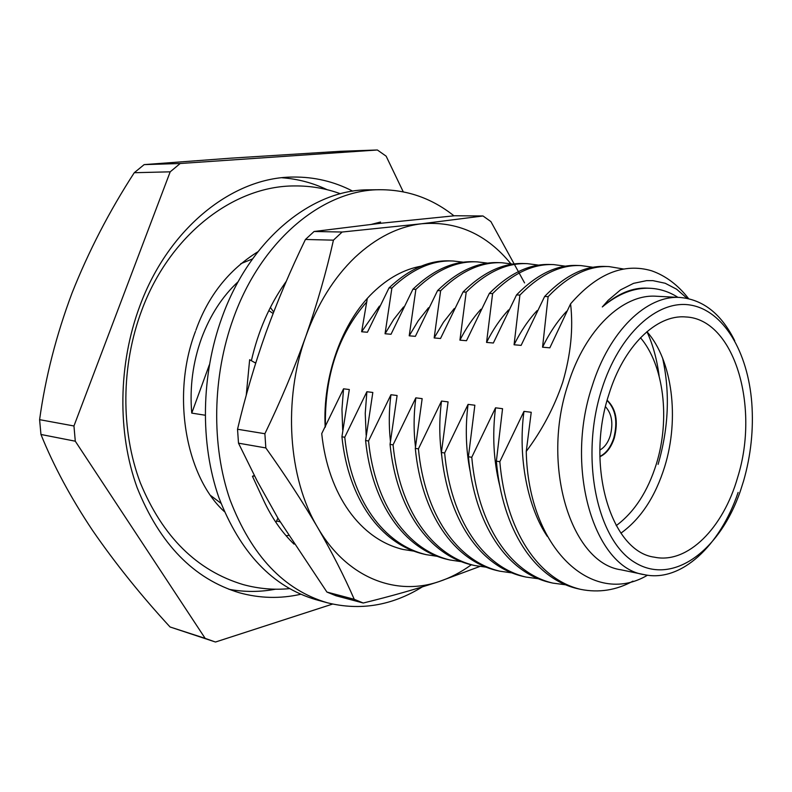 <?xml version="1.0" encoding="UTF-8"?>
<svg xmlns="http://www.w3.org/2000/svg" width="792" height="792" viewBox="0 0 792 792"><rect width="100%" height="100%" fill="white"/><g stroke="black" fill="none" stroke-linecap="round" stroke-linejoin="round"><path stroke-width="1.19" d="M599.9 450.024C604.543 447.44 607.999 442.698 610.256 435.778C613.424 423.383 611.84 413.701 605.494 406.732M599.881 456.727C606.365 453.767 611.177 447.529 614.295 438.016C618.463 421.354 616.087 408.761 607.177 400.237M599.871 456.44C606.137 453.341 610.771 447.183 613.8 437.946C617.909 421.661 615.671 409.187 607.098 400.514M659.142 376.111C656.934 359.291 652.865 344.48 646.935 331.66C672.507 360.499 679.605 418.602 664.716 466.577C655.331 496.723 640.728 518.918 620.908 533.164M616.206 525.641C634.352 512.147 647.757 491.545 656.41 463.815C670.299 419.186 663.943 365.201 640.481 337.738M737.698 477.23C759.993 406.355 734.154 318.592 685.516 316.948C656.479 314.404 623.67 345.995 608.899 394.396C585.06 466.023 611.266 551.846 654.479 557.192C687.723 564.231 723.363 527.858 737.698 477.23M601.623 389.713C579.665 458.38 597.059 540.659 635.293 562.746C673.259 585.783 720.215 550.272 740.471 490.743L743.569 481.011C750.935 455.331 753.677 429.353 751.796 403.069C747.915 351.955 723.532 310.504 690.416 305.059C657.419 299.435 619.077 333.927 601.623 389.713M738.124 492.426C720.067 545.876 680.912 582.684 644.341 574.665C594.683 568.111 564.32 469.171 592.02 386.546C609.127 330.967 646.846 294.911 680.15 297.475C703.227 299.574 721.423 314.008 734.738 340.778M282.021 177.755C297.841 178.933 312.87 182.912 327.106 189.684M300.673 594.287C280.249 598.891 259.816 598.386 239.362 592.763C193.773 578.982 159.707 543.965 137.155 487.704C117.266 432.907 118.097 363.974 139.917 305.771C168.825 227.373 233.313 177.081 293.07 177.052C314.266 176.814 334.165 181.516 352.747 191.169M644.341 574.665L621.037 569.804C571.19 563.142 540.57 465.458 568.161 384.021C585.189 329.234 622.928 293.693 656.37 296.248L680.15 297.475M209.365 364.785L191.753 413.107C189.565 387.397 192.842 362.399 201.574 338.135C210.177 315.147 222.394 296.317 238.224 281.625M220.958 503.276L210.781 495.624M191.753 413.107L205.128 415.216M547.292 536.372C528.036 508.137 517.612 458.162 523.967 411.375L531.234 412.276L526.254 451.41C542.183 430.066 554.341 406.999 562.736 382.229C570.804 354.519 573.418 328.383 570.577 303.841L549.836 347.827L542.56 347.203C549.41 333.046 557.449 321.057 566.676 311.236M526.254 451.41C528.214 548.757 592.683 607.741 647.5 575.21M550.598 264.508C530.016 263.488 509.603 273.131 489.347 293.416L466.498 340.708L459.924 340.154L466.201 292.139C486.437 272.161 506.88 262.667 527.512 263.677L524.373 263.558C503.732 262.558 483.288 272.022 463.053 291.971L440.52 338.491L434.165 337.946L440.639 290.733C460.865 271.082 481.318 261.756 501.999 262.756L498.95 262.647C478.269 261.647 457.816 270.953 437.59 290.565L415.374 336.343L409.216 335.818L415.879 289.377C436.085 270.042 456.538 260.875 477.249 261.875L474.289 261.766C453.578 260.766 433.125 269.914 412.929 289.209L391.02 334.264L385.051 333.759L391.892 288.05C412.058 269.032 432.511 260.023 453.242 261.013L463.726 262.231M450.381 260.905C429.64 259.915 409.187 268.914 389.03 287.892L367.419 332.254L361.637 331.759L379.427 306.118M391.892 288.05L389.03 287.892M477.249 261.875L488.05 263.172M415.879 289.377L412.929 289.209M501.999 262.756L513.127 264.152M440.639 290.733L437.59 290.565M527.512 263.677L538.996 265.162M466.201 292.139L463.053 291.971M542.56 347.203L548.113 296.653C568.339 275.596 588.664 265.577 609.078 266.597L605.623 266.478C585.199 265.459 564.864 275.448 544.639 296.455L521.116 345.371L514.077 344.777L519.889 295.099C540.134 274.408 560.508 264.577 581.011 265.597L577.665 265.478C557.152 264.459 536.778 274.27 516.533 294.911L493.347 343.005L486.555 342.421L492.604 293.594C512.85 273.26 533.264 263.607 553.836 264.617L565.696 266.221M492.604 293.594L489.347 293.416M581.011 265.597L593.248 267.31M658.736 374.596L658.073 368.825M519.889 295.099L516.533 294.911M609.078 266.597L623.858 269.062M548.113 296.653L544.639 296.455M570.577 303.841C596.802 273.666 623.799 262.647 651.578 270.785C665.686 275.735 678.031 285.021 688.604 298.643M73.953 425.977L39.6 419.661L40.956 434.471L75.289 441.203L73.953 425.977L170.191 171.824L180.2 163.508L144.154 164.617L134.264 172.715L170.191 171.824M205.158 638.362L170.052 626.977L214.088 641.56L205.158 638.362L75.289 441.203M332.571 604.078L215.513 642.015L214.088 641.56M144.154 164.617L230.838 158.172L340.065 151.321L377.368 149.985L386.14 156.163L403.247 191.822M377.368 149.985L180.2 163.508M134.264 172.715C109.346 211.187 88.605 251.302 72.022 293.07C56.242 335.155 45.431 377.348 39.6 419.661M40.956 434.471C53.559 465.755 70.765 497.752 92.575 530.442C115.256 563.35 141.085 595.525 170.052 626.977M632.976 581.12C616.354 590.268 598.901 593.01 580.635 589.357C537.936 579.318 505.742 530.452 499.821 461.696L523.967 411.375M499.653 485.397C493.555 460.627 492.188 434.758 495.545 407.811L502.554 408.692L496.366 461.152L499.821 461.696M496.366 461.152C502.296 529.769 534.501 578.556 577.21 588.585L580.635 589.357M565.25 584.753L552.816 583.1C510.058 573.062 477.774 524.878 471.765 457.271L495.545 407.811M470.141 471.329C465.854 449.51 465.161 427.195 468.072 404.375L474.853 405.227L468.418 456.746L471.765 457.271M468.418 456.746C474.438 524.205 506.741 572.309 549.509 582.358L552.816 583.1M537.917 578.695L525.898 577.051C483.09 567.003 450.737 519.483 444.639 452.994L468.072 404.375M441.748 455.945C439.204 437.738 439.124 419.443 441.52 401.059L448.074 401.881L441.411 452.489L444.639 452.994M441.411 452.489C447.52 518.839 479.883 566.28 522.69 576.328L525.898 577.051M511.454 572.834L499.821 571.19C456.994 561.132 424.601 514.265 418.423 448.856L441.52 401.059M415.444 446.767C413.553 430.442 413.681 414.137 415.83 397.851L422.166 398.643L415.305 448.371L418.423 448.856M415.305 448.371C421.483 513.642 453.885 560.439 496.713 570.487L499.821 571.19M485.813 567.141L474.547 565.508C431.729 555.459 399.307 509.216 393.07 444.857L415.83 397.851M390.387 440.788C388.733 425.383 388.931 410.038 390.961 394.733L397.099 395.505L390.05 444.381L393.07 444.857M390.05 444.381C396.287 508.613 428.719 554.786 471.537 564.835L474.547 565.508M460.964 561.627L450.044 560.003C407.246 549.955 374.824 504.326 368.527 440.986L390.961 394.733M366.151 435.174L365.241 413.384L366.874 391.723L372.824 392.466L365.597 440.53L368.527 440.986M365.597 440.53C371.903 503.742 404.326 549.302 447.124 559.35L450.044 560.003M436.857 556.271L426.284 554.667C383.526 544.629 351.103 499.594 344.758 437.243L366.874 391.723M342.688 429.868L341.956 409.266L343.55 388.813L349.312 389.525L341.926 436.798L344.758 437.243M341.926 436.798C348.282 499.029 380.695 543.995 423.443 554.024L426.284 554.667M413.483 551.074L403.217 549.48C360.518 539.461 328.126 495.01 321.73 433.61L343.55 388.813M662.627 358.172C670.181 392.693 668.666 428.096 658.093 464.379M514.077 344.777C520.631 331.452 528.304 320.067 537.095 310.613M486.555 342.421C492.822 329.858 500.158 319.037 508.533 309.949M459.924 340.154C465.943 328.284 472.953 317.978 480.952 309.246M434.165 337.946L443.52 322.156L454.291 308.504M409.216 335.818L418.206 320.81L428.522 307.732M385.051 333.759L393.683 319.463L403.573 306.94M361.637 331.759L367.3 298.475M677.962 297.356C669.26 291.812 659.983 288.783 650.153 288.278C634.026 287.536 618.077 293.763 602.316 306.94L608.187 300.287L620.532 289.882L633.551 283.348L646.539 280.645L652.915 280.645L665.191 283.259L676.606 289.199L687.07 298.317M240.728 263.736L252.529 258.925M275.497 589.198C260.004 592.139 244.461 592.159 228.868 589.278M602.316 306.94C617.621 293.535 632.739 287.278 647.688 288.159L650.153 288.268M453.964 215.83C432.283 198.564 407.88 189.862 380.744 189.724C323.76 189.12 261.459 239.54 233.373 318.374C212.256 376.636 211.216 445.54 230.066 499.93C251.49 555.756 283.922 590.04 327.383 602.791C360.34 610.959 392 605.652 422.354 586.882M380.744 189.724L369.032 189.833C312.098 189.239 249.955 239.253 221.998 317.414C200.97 375.19 199.99 443.52 218.849 497.505C240.263 552.905 272.676 586.971 316.087 599.712L327.383 602.791M254.282 475.438L252.44 476.279L263.766 500.683C271.894 518.037 281.992 532.521 294.05 544.144M255.697 363.132L249.648 359.716L246.243 395.257M286.268 281.348L285.051 283.051C269.339 305.425 258.123 331.303 251.381 360.697M371.686 224.304L380.516 222.027L380.576 223.294M273.666 312.018L270.379 307.445M255.816 362.756L254.44 362.419M254.549 475.952L252.44 476.279M277.893 518.107L275.943 522.413M314.087 231.492L342.144 232.026L333.442 240.154L305.435 239.471L314.087 231.492L381.19 223.225L454.687 215.761L482.991 215.969L421.869 223.74C398.346 226.482 376.032 237.709 354.925 257.42C333.897 277.626 317.543 303.93 305.831 336.323C294.238 368.775 280.586 401.247 264.884 433.729L265.835 447.935L238.501 443.173L237.531 429.244L264.884 433.729M333.442 240.154C326.353 271.795 317.156 303.851 305.831 336.323C282.774 400.01 288.159 478.12 317.582 527.373C332.175 552.668 344.391 576.645 354.242 599.316L363.261 603.019L335.917 595.732L326.918 592.06L354.242 599.316M325.175 427.264C322.483 376.457 342.025 322.324 372.864 292.654C387.961 278.091 404.068 269.26 421.195 266.171M366.864 301.811C338.293 334.303 324.482 375.962 325.433 426.789M482.991 215.969L490.882 221.572L524.561 282.902M363.261 603.019C391.416 596.089 416.721 588.931 439.154 581.546L479.774 566.488M265.835 447.935C285.447 475.467 302.702 501.95 317.582 527.373C346.49 577.556 395.545 596.594 439.154 581.546C450.361 577.794 461.083 572.21 471.309 564.785M238.501 443.173L257.291 481.239L278.18 518.592L326.918 592.06M305.435 239.471C290.506 270.181 277.339 301.237 265.944 332.65C254.777 364.082 245.312 396.277 237.531 429.244M510.8 263.696C486.733 234.254 457.093 220.938 421.869 223.74L342.144 232.026M289.387 588.644C273.874 590.109 258.459 588.753 243.134 584.575C196.881 570.666 162.607 536.748 140.323 482.823C120.572 430.502 121.018 365.449 141.808 310.167C169.458 235.274 233.313 185.744 294.634 185.932C310.504 185.793 325.76 188.397 340.402 193.743M288.526 535.481L286.041 535.679M224.314 511.553C186.486 477.428 170.656 396.119 195.475 331.363M195.891 330.234C208.048 296.04 228.71 269.884 257.875 251.777M280.111 521.809L276.576 521.017M453.242 261.013L450.371 260.905M553.836 264.617L550.598 264.498M403.217 549.48L400.465 548.866M273.101 313.454L268.805 310.613"/></g></svg>
